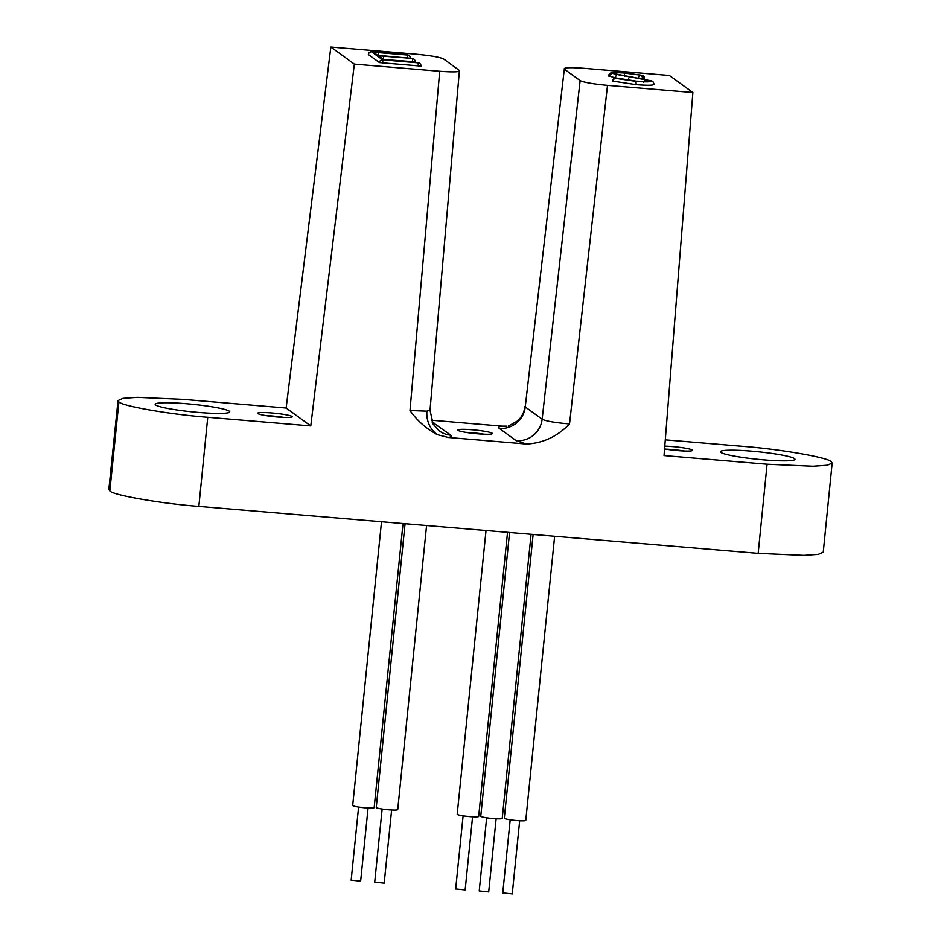 <?xml version="1.0" encoding="UTF-8"?>
<svg xmlns="http://www.w3.org/2000/svg" width="941" height="941" viewBox="0 0 941 941"><rect width="100%" height="100%" fill="white"/><g stroke="black" fill="none" stroke-linecap="round" stroke-linejoin="round"><path stroke-width="1.41" d="M431.978 421.909L450.868 435.189C452.209 436.201 451.351 436.953 448.304 437.471L437.447 434.683C426.449 428.896 417.298 420.839 409.994 410.523L426.92 411.158L429.708 409.77M360.579 881.141L351.228 880.188M384.128 883.117L374.789 882.164M465.089 889.904L455.738 888.963M488.638 891.88L479.287 890.939M512.186 893.856L502.847 892.915M403.03 523.537L374.165 807.649A10.798 1.094 -174.2 0 1 364.238 807.731A10.798 1.094 -174.2 0 1 352.84 805.672A10.798 1.094 -174.2 0 1 352.699 805.472L381.517 521.726M426.579 525.513L397.725 809.625A10.798 1.094 -174.2 0 1 387.798 809.707A10.798 1.094 -174.2 0 1 376.388 807.649A10.798 1.094 -174.2 0 1 376.247 807.449L405.065 523.702M507.54 532.3L478.675 816.423A10.798 1.094 -174.2 0 1 468.747 816.506A10.798 1.094 -174.2 0 1 457.338 814.447A10.798 1.094 -174.2 0 1 457.197 814.247L486.026 530.501M531.089 534.288L502.223 818.399A10.798 1.094 -174.2 0 1 492.296 818.482A10.798 1.094 -174.2 0 1 480.886 816.423A10.798 1.094 -174.2 0 1 480.757 816.223L509.575 532.477M554.637 536.264L525.772 820.376A10.798 1.094 -174.2 0 1 515.856 820.458A10.798 1.094 -174.2 0 1 504.447 818.399A10.798 1.094 -174.2 0 1 504.305 818.2L533.124 534.453M257.834 413.558A17.385 1.753 5.8 0 0 276.219 416.887A17.385 1.753 5.8 0 0 292.204 416.757A17.385 1.753 5.8 0 0 291.981 416.428A17.385 1.753 5.8 0 0 273.608 413.111A17.385 1.753 5.8 0 0 257.611 413.24A17.385 1.753 5.8 0 0 257.834 413.558M458.02 430.366A17.385 1.753 5.8 0 0 476.393 433.683A17.385 1.753 5.8 0 0 492.39 433.554A17.385 1.753 5.8 0 0 492.167 433.225A17.385 1.753 5.8 0 0 473.782 429.908A17.385 1.753 5.8 0 0 457.796 430.037A17.385 1.753 5.8 0 0 458.02 430.366M664.569 448.904A17.385 1.753 5.8 0 0 682.754 450.939A17.385 1.753 5.8 0 0 692.576 450.351A17.385 1.753 5.8 0 0 692.353 450.033A17.385 1.753 5.8 0 0 664.793 446.14M155.677 404.983A37.475 3.776 5.8 0 0 195.293 412.146A37.475 3.776 5.8 0 0 229.757 411.864A37.475 3.776 5.8 0 0 229.275 411.17A37.475 3.776 5.8 0 0 189.67 404.007A37.475 3.776 5.8 0 0 155.194 404.289A37.475 3.776 5.8 0 0 155.677 404.983M720.9 452.433A37.475 3.776 5.8 0 0 760.516 459.584A37.475 3.776 5.8 0 0 794.98 459.302A37.475 3.776 5.8 0 0 794.498 458.608A37.475 3.776 5.8 0 0 754.882 451.445A37.475 3.776 5.8 0 0 720.418 451.727A37.475 3.776 5.8 0 0 720.9 452.433M692.882 92.536L669.392 75.468L584.02 68.305C570.058 67.282 563.483 67.552 564.306 69.105L525.243 406.924L542.145 419.204L580.126 80.608C583.938 82.408 593.065 83.996 607.51 85.36L692.882 92.536L664.04 455.573L767.08 464.219L812.895 466.242L827.28 465.23L832.162 463.043L823.257 552.167L818.364 554.355L803.955 555.366L758.175 553.343L198.845 506.399C161.534 503.623 112.591 495.107 109.838 490.92L108.838 489.461L118.025 400.548L118.884 401.901C122.118 406.112 170.686 414.51 207.749 417.275L310.777 425.92L286.135 408.018L330.844 47.05L416.216 54.213C430.66 55.59 439.788 57.178 443.599 58.977L459.42 70.469C460.243 72.022 453.668 72.292 439.706 71.281L354.334 64.117L330.844 47.05M832.162 463.043L831.291 461.69C828.068 457.479 779.501 449.08 742.437 446.316L665.299 439.847M653.948 84.067C654.454 85.408 648.525 85.596 636.175 84.666L612.344 81.032A2.999 2.999 0 0 1 615.367 78.338L616.496 78.362A2.999 1.953 -89.2 0 0 616.237 78.374M636.504 81.197L614.649 77.727L608.462 75.715C609.345 73.621 610.697 72.586 612.52 72.575L624.836 72.927C615.732 72.222 611.438 72.351 611.956 73.339L650.572 80.785C650.749 81.82 645.785 81.949 635.693 81.149L615.626 78.374L635.987 81.349C646.549 82.149 651.666 81.996 651.313 80.855L612.615 73.351C612.403 72.516 616.32 72.422 624.365 73.057L641.774 75.28L624.836 72.927M643.632 78.679A2.999 2.176 -90.4 0 0 641.774 75.28A2.999 1.976 100.9 0 1 642.033 75.304A2.999 2.999 0 0 1 644.456 78.55L642.562 78.691M580.126 80.608L564.306 69.105L525.243 406.924A23.984 23.513 -54 0 1 499.318 428.402C497.977 427.402 498.824 426.638 501.882 426.132L506.987 426.155M448.304 437.471L526.525 444.034L516.209 440.682L499.318 428.402M431.284 420.204L501.882 426.132M418.463 66.188L418.016 62.682L388.998 60.248A5.999 0.6 -174.2 0 1 382.152 59.048L378.494 56.401A5.999 0.6 -174.2 0 1 383.422 56.201L412.182 58.436L383.152 56.001A5.999 0.6 -174.2 0 1 376.306 54.813L373.577 52.825A5.999 0.6 -174.2 0 1 378.505 52.625L407.535 55.06L371.636 51.873L382.658 59.883L418.286 62.871A2.999 2.941 -54 0 1 420.933 66.093L379.411 62.6L368.354 54.543A2.999 2.999 0 0 1 371.589 51.849L371.53 51.873M415.134 61.906A2.999 2.999 0 0 0 413.911 59.177A2.999 2.941 126 0 1 415.099 61.847L383.904 59.542M430.013 410.252L459.42 70.469M310.777 425.92L354.334 64.117M286.135 408.018L183.107 399.372L137.292 397.349L122.906 398.361L118.025 400.548M516.209 440.682A23.984 23.513 -54 0 0 542.145 419.204C545.945 421.133 555.072 422.709 569.528 423.909C557.472 436.459 543.145 443.164 526.525 444.034M118.884 401.901L109.838 490.92M684.236 451.01A17.385 1.753 5.8 0 0 666.005 449.151M484.05 434.201A17.385 1.753 5.8 0 0 465.83 432.354M283.876 417.404A17.385 1.753 5.8 0 0 265.644 415.557M611.956 73.339L608.709 76.056M616.955 74.739L614.649 77.727M645.914 79.456L643.515 82.432M624.542 76.374L624.365 73.057M650.572 80.785L648.302 81.561M620.295 75.221L612.615 73.351M635.693 81.149L617.084 78.421A2.999 2.188 -78 0 1 617.39 78.515M620.495 75.233L631.882 76.986A2.999 1.282 98.6 0 0 631.74 76.974M654.218 84.431L652.901 81.491L651.313 80.855M636.175 84.666L635.987 81.349M450.868 435.189A23.984 23.513 -54 0 1 439.188 430.86L433.189 424.238L430.002 410.241M426.92 411.158A23.984 20.89 -94.6 0 0 437.447 434.683M607.51 85.36L569.528 423.909M409.994 410.523L439.706 71.281M207.749 417.275L198.845 506.399M758.175 553.343L767.08 464.219M433.977 422.921A23.984 23.513 -54 0 1 432.366 422.721M407.747 58.048L407.535 55.06A2.999 2.941 -54 0 1 410.182 58.248M410.217 58.26A2.999 2.999 0 0 0 408.994 55.601L408.723 55.401A2.999 2.999 0 0 0 407.218 54.849L407.265 54.86A2.999 2.941 -54 0 1 408.853 55.507M378.729 55.425L378.505 52.625M368.39 54.59A2.999 2.941 126 0 1 371.636 51.873L407.159 54.86M377.506 55.166L375.047 53.366A2.999 2.941 126 0 0 373.577 52.825M412.076 58.424L377.776 55.354A2.999 2.941 126 0 0 376.306 54.813M382.834 63.2L382.658 59.883A2.999 2.941 126 0 0 379.411 62.6M412.134 58.413L412.182 58.436A2.999 2.941 126 0 1 413.64 58.977A2.999 2.999 0 0 0 412.134 58.413M413.769 59.083A2.999 2.941 126 0 0 413.64 58.977L413.911 59.177A2.999 2.941 126 0 0 412.452 58.636L412.629 61.953M420.968 66.141A2.999 2.999 0 0 0 419.745 63.412L419.474 63.223A2.999 2.999 0 0 0 417.969 62.659L418.016 62.682A2.999 2.941 -54 0 1 419.615 63.318M383.61 59.471L383.422 56.201M388.998 60.248L417.91 62.671M383.352 59.401L379.964 56.942A2.999 2.941 126 0 0 378.494 56.401M388.951 60.224L383.61 59.589A2.999 2.941 126 0 0 382.152 59.048M642.444 78.668A2.999 2.176 -90.4 0 0 640.586 75.292A2.999 1.917 -79.4 0 0 638.386 77.985M629.964 76.821A2.999 1.306 98.6 0 0 628.329 79.926M616.755 78.385A2.999 2.188 -78 0 1 617.084 78.421A2.999 2.999 0 0 0 616.496 78.362A2.999 1.953 -89.2 0 1 616.755 78.385M613.05 81.302A2.999 2.258 102.5 0 1 615.626 78.374A2.999 1.953 -89.2 0 0 615.367 78.338M351.158 880.258L358.592 807.049M374.706 882.235L382.14 809.025M455.667 889.033L463.101 815.823M479.216 891.009L486.65 817.8M502.765 892.985L510.198 819.776M512.245 893.95L519.679 820.74M488.697 891.974L496.13 818.764M465.148 889.998L472.582 816.788M384.187 883.199L391.621 809.989M360.638 881.223L368.072 808.013M524.937 406.512C524.231 412.123 521.843 416.887 517.762 420.839L508.469 426.014M642.033 75.304L624.777 72.904M648.843 81.585L635.645 81.126M631.882 76.986L652.513 81.232"/></g></svg>
